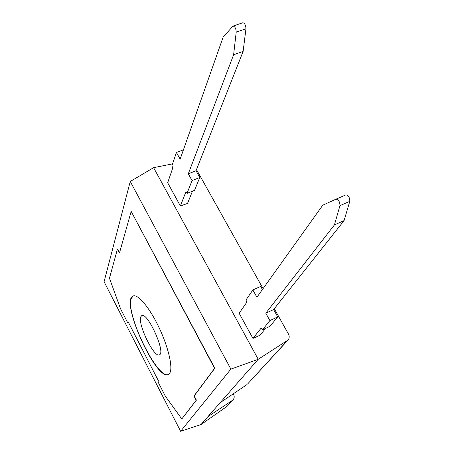 <?xml version="1.0" encoding="UTF-8"?>
<svg xmlns="http://www.w3.org/2000/svg" width="454" height="454" viewBox="0 0 454 454"><rect width="100%" height="100%" fill="white"/><g stroke="black" fill="none" stroke-linecap="round" stroke-linejoin="round"><path stroke-width="0.68" d="M288.029 340.04L288.012 340.057C289.436 338.292 289.573 336.266 288.421 333.968L274.29 308.703M263.07 288.636L196.486 169.575M233.254 393.828L233.668 394.622C234.536 396.524 234.355 398.232 233.118 399.753L227.42 405.95L233.101 399.77M288.012 340.057L258.218 359.284L153.6 167.668L172.565 163.866M287.144 340.789L247.538 384.067M133.209 295.974L131.354 298.363C124.884 312.823 157.623 380.395 168.479 374.402M140.848 316.71C137.284 323.571 154.212 358.422 159.422 354.807C166.13 352.781 147.283 311.279 141.682 315.683L140.848 316.71M226.62 406.648L200.991 424.552L207.943 416.624L232.369 400.394M230.876 369.136L130.253 181.487L104.08 281.724L180.624 431.3L230.876 369.136L258.218 359.284L220.264 402.567L246.732 384.765M181.804 418.963L196.406 400.156L194.181 395.882L214.838 368.239L131.172 211.399L119.464 253.014L117.427 249.104L109.465 278.223L120.548 308.782L127.642 322.618L128.028 321.58L158.452 380.9L157.958 381.763L165.369 396.223L181.804 418.963L196.185 400.263L193.96 395.99L214.594 368.353L131.172 211.399M127.642 322.618L128.124 321.772M119.555 252.685L117.427 249.104M153.6 167.668L130.253 181.487M200.991 424.552L180.624 431.3M207.943 416.624L220.264 402.567M169.768 373.109C173.167 367.78 168.321 346.816 158.758 326.965C149.235 307.069 137.562 293.466 132.954 296.087C119.992 301.201 156.488 381.899 168.468 374.402L169.768 373.109M236.216 32.12L233.617 54.752L188.297 173.803L192.053 180.567L187.003 193.387L186.004 191.582L180.38 205.98L167.668 182.775L172.838 167.725L171.856 165.954L176.436 152.47L180.147 159.144L223.147 37.086L233.016 26.094C234.928 26.446 235.995 28.454 236.216 32.12L245.96 28.761C245.762 25.101 244.695 23.103 242.754 22.768L233.157 26.048M187.003 193.387L194.539 190.345L199.788 177.48L196.026 170.744L243.123 51.393L245.96 28.761M180.38 205.98L187.519 203.437L192.479 191.174M192.053 180.567L199.788 177.48M188.297 173.803L196.026 170.744M233.617 54.752L243.123 51.393M176.436 152.47L183.45 149.775M262.372 329.905L269.892 320.592L265.794 313.215L334.433 224.889L339.955 205.628C339.887 201.797 338.593 199.635 336.068 199.124L345.914 194.868C348.473 195.356 349.773 197.513 349.807 201.332L344.047 220.633L273.609 309.56L277.712 316.903L269.988 326.295L262.372 329.905L261.288 327.947L252.929 338.406L239.144 313.243L246.965 302.006L245.903 300.077L252.872 289.97L256.913 297.239L322.766 205.197L336.068 199.124M265.63 328.361L260.057 335.211L252.929 338.406M252.872 289.97L260.67 286.417L262.418 289.544M334.433 224.889L344.047 220.633M265.794 313.215L273.609 309.56M269.892 320.592L277.712 316.903M339.955 205.628L349.807 201.332M287.995 340.074L247.532 384.078"/></g></svg>
